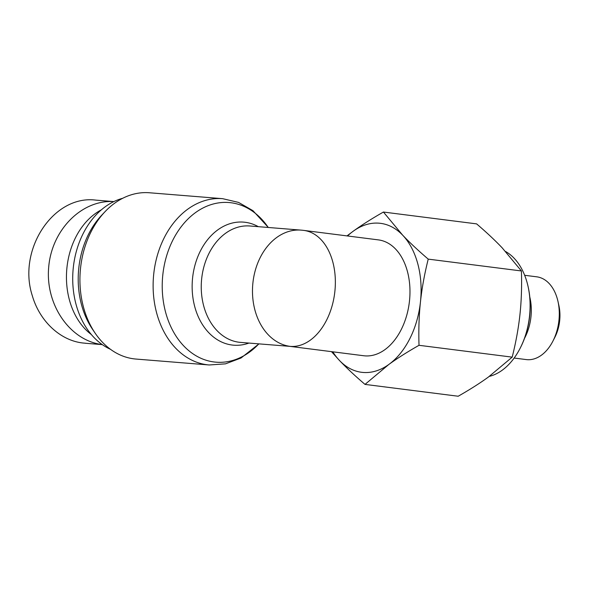 <?xml version="1.0" encoding="UTF-8"?>
<svg xmlns="http://www.w3.org/2000/svg" width="589" height="589" viewBox="0 0 589 589"><rect width="100%" height="100%" fill="white"/><g stroke="black" fill="none" stroke-linecap="round" stroke-linejoin="round"><path stroke-width="0.88" d="M290.399 346.428L363.7 355.741A58.392 38.528 -82.8 0 0 409.488 300.92A58.392 38.528 -82.8 0 0 378.425 239.892L303.806 230.409A58.392 58.392 0 0 0 301.148 230.13L249.913 225.992A58.392 43.858 -85.4 0 0 201.681 278.663A58.392 43.858 -85.4 0 0 240.503 342.393L290.237 346.384A58.392 38.528 -82.8 0 0 334.869 291.437A58.392 38.528 -82.8 0 0 303.806 230.409M290.237 346.384A58.392 43.858 -85.4 0 1 252.917 282.801A58.392 43.858 -85.4 0 1 301.148 230.13M80.553 268.01A83.417 62.655 -85.4 0 1 105.019 211.701A83.417 62.655 -85.4 0 1 149.451 192.765L222.649 198.677A83.417 62.655 94.6 0 0 153.744 273.922A83.417 62.655 94.6 0 0 209.205 364.974L136.015 359.062A83.417 62.655 -85.4 0 1 95.197 333.234A83.417 62.655 -85.4 0 1 80.553 268.01M95.197 333.234L92.561 329.347A78.411 58.893 -85.4 0 1 78.793 268.039A78.411 58.893 -85.4 0 1 101.794 215.11L105.019 211.701M110.467 349.299A78.411 58.893 -85.4 0 1 73.301 267.597A78.411 58.893 -85.4 0 1 122.674 198.294M502.159 247.822C495.121 240.415 486.602 232.434 476.611 223.879L383.424 212.04L402.67 235.18C409.716 242.58 418.227 250.561 428.225 259.123L521.412 270.962L502.159 247.822M428.225 259.123C424.5 274.025 421.908 288.257 420.465 301.811C419.015 315.365 418.529 329.855 419.015 345.301C407.397 351.913 397.347 358.296 388.858 364.444L365.003 384.396L458.19 396.235C469.808 389.624 479.858 383.24 488.347 377.085L512.202 357.14C515.927 342.238 518.511 328.007 519.962 314.452C521.412 300.898 521.898 286.401 521.412 270.962M419.015 345.301L512.202 357.14M505.634 251.547A65.07 42.931 97.2 0 1 528.046 286.387A65.07 42.931 97.2 0 1 529.54 315.976A65.07 42.931 97.2 0 1 520.197 348.151A65.07 42.931 97.2 0 1 489.304 376.393M520.197 348.151L520.58 347.392A63.398 41.834 -82.8 0 0 529.68 316.043A63.398 41.834 -82.8 0 0 528.23 287.211L528.046 286.387M365.003 384.396C355.012 375.841 346.494 367.86 339.448 360.453L331.489 351.648M332.814 351.817A75.075 49.535 -82.8 0 0 339.448 360.453A75.075 49.535 -82.8 0 0 388.858 364.444A75.075 49.535 -82.8 0 0 420.465 301.811A75.075 49.535 -82.8 0 0 402.67 235.18A75.075 49.535 -82.8 0 0 353.267 231.182A75.075 49.535 -82.8 0 0 347.532 235.961M346.987 235.894L353.267 231.182C361.756 225.035 371.806 218.652 383.424 212.04M552.946 341.046L554.875 337.269A33.367 22.014 -82.8 0 0 558.902 305.595L557.982 301.45A41.709 27.521 97.2 0 1 552.946 341.046A41.709 27.521 97.2 0 1 526.235 359.577L514.153 358.046M524.666 275.291L536.748 276.823A41.709 27.521 97.2 0 1 557.982 301.45M524.519 338.344A41.709 27.521 -82.8 0 0 529.783 296.959M91.31 334.508A69.237 52.001 -85.4 0 1 66.969 267.399A69.237 52.001 -85.4 0 1 101.389 209.817M113.832 201.6C81.709 199.487 51.493 230.093 48.659 267.62C45.39 305.109 70.224 340.788 102.214 344.572M85.368 343.203C61.506 341.87 39.824 321.866 32.299 295.678C17.236 249.559 53.628 194.664 95.771 200.12L96.206 200.164M258.313 226.669A61.727 46.362 94.6 0 0 192.603 277.817A61.727 46.362 94.6 0 0 248.904 343.078M258.836 343.88A80.082 60.144 -85.4 0 1 191.881 353.054A80.082 60.144 -85.4 0 1 162.822 274.776A80.082 60.144 -85.4 0 1 205.613 206.724A80.082 60.144 -85.4 0 1 268.245 227.472M268.348 227.479L252.939 210.663L238.538 202.402L222.649 198.677M258.946 343.888L241.026 358.009L225.484 363.847L209.205 364.974M113.861 201.593L95.793 200.127M102.295 344.631L85.339 343.262"/></g></svg>
